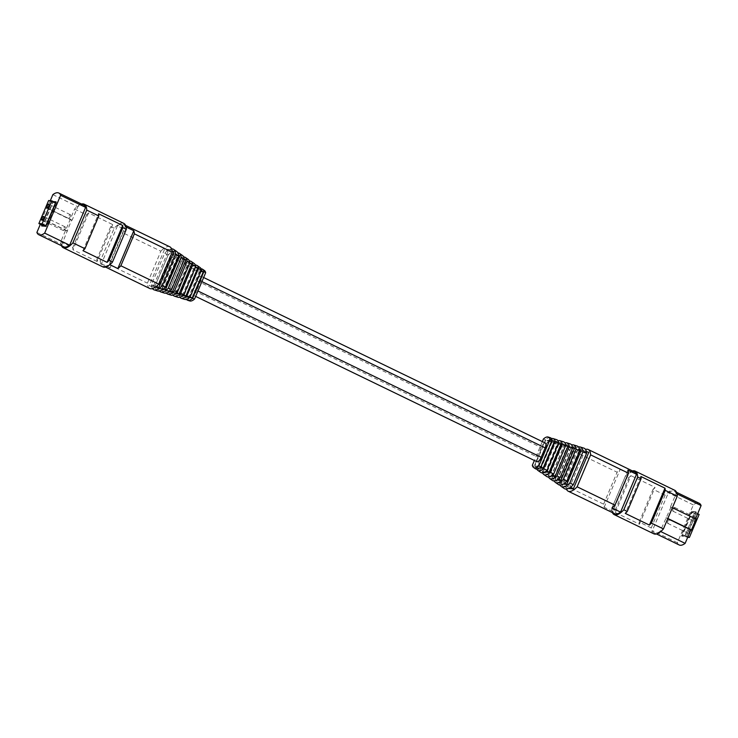 <?xml version="1.0" encoding="UTF-8"?>
<svg xmlns="http://www.w3.org/2000/svg" width="738" height="738" viewBox="0 0 738 738"><rect width="100%" height="100%" fill="white"/><g stroke="black" fill="none" stroke-linecap="round" stroke-linejoin="round"><path stroke-width="0.55" stroke-dasharray="3.69 2.77" d="M545.391 443.086A5.138 1.891 -64.2 0 0 541.157 447.542L537.19 456.933A5.138 1.891 -64.2 0 0 536.941 461.73M192.858 290.117A5.138 1.891 -64.2 0 0 192.609 294.914A5.138 1.891 -64.2 0 0 196.843 290.458L200.81 281.067A5.138 1.891 -64.2 0 0 201.059 276.27A5.138 1.891 -64.2 0 0 196.825 280.726L192.858 290.117L537.19 456.933M70.23 216.585A2.057 0.756 -64.2 0 0 70.322 214.666A2.057 0.756 -64.2 0 0 68.634 216.446A2.057 0.756 -64.2 0 0 68.533 218.365A2.057 0.756 -64.2 0 0 70.23 216.585M65.064 228.798A2.057 0.756 -64.2 0 0 65.165 226.88A2.057 0.756 -64.2 0 0 63.477 228.66A2.057 0.756 -64.2 0 0 63.376 230.579A2.057 0.756 -64.2 0 0 65.064 228.798M42.62 225.994L46.466 226.667L56.789 202.24L55.784 202.157M54.252 202.028L52.795 201.898L42.832 225.487M45.765 225.874L46.365 225.929L56.088 202.913L52.896 202.636L43.182 225.653M81.521 204.039A22.841 8.386 -64.2 0 0 74.575 209.057L60.737 241.815A22.841 8.386 -64.2 0 0 61.475 245.717M66.973 230.976L42.011 218.882L46.568 208.079L71.531 220.173L61.863 244.527A21.808 8.007 -64.2 0 0 63.717 246.796M71.531 220.173L72.13 220.219L77.831 206.723A21.808 8.007 -64.2 0 1 83.754 205.118M50.304 200.699L47.167 208.125L72.13 220.219M52.868 194.629L77.831 206.723M67.564 231.022L42.601 218.928L40.341 224.278M36.9 232.433L61.863 244.527M96.89 259.324A22.841 8.386 -64.2 0 0 97.112 261.501L112.702 224.592A22.841 8.386 -64.2 0 0 110.728 226.575L96.89 259.324L100.34 260.994A22.841 8.386 -64.2 0 0 102.868 266.907M117.434 225.902L101.466 263.715A21.808 8.007 -64.2 0 0 103.311 265.984A21.808 8.007 -64.2 0 0 109.233 264.379L125.211 226.575A21.808 8.007 -64.2 0 0 123.357 224.306A21.808 8.007 -64.2 0 0 117.434 225.902L126.041 230.072A21.808 8.007 -64.2 0 0 123.006 232.857L160.884 251.206L147.397 283.143A21.808 8.007 -64.2 0 0 149.796 288.503M125.211 226.575L126.087 227M169.841 246.824A21.808 8.007 -64.2 0 0 160.884 251.206M101.466 263.715L110.073 267.885A21.808 8.007 -64.2 0 1 109.519 264.794L147.397 283.143M109.233 264.379L109.796 264.656M126.041 230.072L110.073 267.885M123.006 232.857L109.519 264.794M159.491 291.03A20.138 7.389 115.8 0 1 158.273 287.322L171.179 256.769A20.138 7.389 115.8 0 1 177.84 252.857M182.498 255.468A19.575 7.186 -64.2 0 0 174.638 258.651L161.936 288.724L158.273 287.322M161.936 288.724A19.575 7.186 -64.2 0 0 164.436 293.078M176.686 251.483A20.636 7.574 -64.2 0 0 168.135 255.117L155.054 286.086A20.636 7.574 -64.2 0 0 157.701 290.984M152.508 288.613A21.19 7.777 115.8 0 1 151.428 284.693L164.703 253.263A21.19 7.777 115.8 0 1 171.603 248.881M155.054 286.086L151.428 284.693M174.638 258.651L171.179 256.769M168.135 255.117L164.703 253.263M163.513 288.853L156.659 288.014L171.198 253.586L173.956 255.468L159.795 288.992L156.659 288.014M162.978 289.268L159.795 288.992M162.434 288.512L176.982 254.084L178.495 255.117M179.74 255.966L173.956 255.468M176.982 254.084L171.198 253.586M166.373 293.06A19.05 6.993 115.8 0 1 165.395 290.034L177.904 260.422A19.05 6.993 115.8 0 1 183.697 256.999M188.19 259.37A18.542 6.808 -64.2 0 0 181.013 262.119L168.698 291.289L165.395 290.034M168.698 291.289A18.542 6.808 -64.2 0 0 171.022 295.126M181.013 262.119L177.904 260.422M170.118 290.901L163.356 290.099L177.083 257.599L180.026 259.61L166.705 291.141L163.356 290.099M169.519 291.39L166.705 291.141M169.131 290.597L182.858 258.097L184.223 259.029M185.81 260.108L180.026 259.61M182.858 258.097L177.083 257.599M173.052 295.062A17.998 6.605 115.8 0 1 172.258 292.635L184.371 263.955A17.998 6.605 115.8 0 1 189.398 261.012M194.205 263.494A17.454 6.402 -64.2 0 0 187.729 265.809L175.828 293.973L172.258 292.635M175.828 293.973A17.454 6.402 -64.2 0 0 177.978 297.285M187.729 265.809L184.371 263.955M176.585 292.912L175.699 292.635L188.624 262.027L189.841 262.857M191.659 264.103L185.884 263.604L173.375 293.217L169.915 292.137L182.849 261.529L185.884 263.604M188.624 262.027L182.849 261.529M175.699 292.635L169.915 292.137M175.948 293.438L173.375 293.217M183.402 295.034L182.618 294.794L194.703 266.178L195.588 266.778M197.655 268.18L191.871 267.682L180.192 295.338L176.834 294.296L188.928 265.68L191.871 267.682M194.703 266.178L188.928 265.68M182.618 294.794L176.834 294.296M182.793 295.56L180.192 295.338M190.053 297.11L189.426 296.907L200.69 270.256L201.243 270.634M203.218 271.981L197.433 271.483L186.529 297.303L183.651 296.408L194.906 269.757L197.433 271.483M200.69 270.256L194.906 269.757M189.426 296.907L183.651 296.408M189.601 297.571L186.529 297.303M156.161 286.565L154.98 286.196L170.432 249.619L172.111 250.763M173.882 251.972L168.107 251.474L153.135 286.925L149.205 285.698L164.657 249.121L168.107 251.474M170.432 249.619L164.657 249.121M154.98 286.196L149.205 285.698M155.423 287.119L153.135 286.925M189.823 300.956A15.599 5.729 115.8 0 1 187.987 298.503L185.828 297.709L197.111 270.994A15.922 5.849 115.8 0 1 201.133 268.881M187.987 298.503L199.14 272.119L197.111 270.994M200.109 267.553A16.384 6.015 -64.2 0 0 194.325 269.453L182.858 296.602L179.288 295.274L190.976 267.599A16.928 6.208 115.8 0 1 195.358 265.099M182.858 296.602A16.384 6.015 -64.2 0 0 184.823 299.407M179.961 297.202A16.928 6.208 115.8 0 1 179.288 295.274M186.502 299.379A15.922 5.849 115.8 0 1 185.828 297.709M194.325 269.453L190.976 267.599M199.14 272.119A15.599 5.729 115.8 0 1 204.417 270.505M123.799 223.374A22.841 8.386 -64.2 0 0 114.178 228.236L100.34 260.994M110.728 226.575L114.178 228.236M74.575 209.057L86.623 214.896A22.841 8.386 -64.2 0 1 88.597 212.913L112.702 224.592M60.737 241.815L72.794 247.654A22.841 8.386 -64.2 0 0 73.007 249.822L97.112 261.501M82.979 250.68L98.569 213.771M88.597 212.913L73.007 249.822M86.623 214.896L72.794 247.654M53.394 201.603L51.937 201.483L41.974 225.072M46.568 208.079L47.167 208.125M42.011 218.882L42.601 218.928M46.466 226.667L45.608 226.243M42.481 226.317L41.623 225.902M52.795 201.898L51.937 201.483M56.789 202.24L55.922 201.825M45.848 225.671L46.365 225.929M55.571 202.664L56.088 202.913M48.597 200.552L52.896 202.636M694.449 519.626A2.057 0.756 115.8 0 1 696.146 517.845A2.057 0.756 115.8 0 1 696.045 519.764A2.057 0.756 115.8 0 1 694.357 521.545A2.057 0.756 115.8 0 1 694.449 519.626M672.936 509.202A2.057 0.756 115.8 0 1 674.624 507.421A2.057 0.756 115.8 0 1 674.523 509.34A2.057 0.756 115.8 0 1 672.835 511.12A2.057 0.756 115.8 0 1 672.936 509.202M689.292 531.84A2.057 0.756 115.8 0 1 690.989 530.059A2.057 0.756 115.8 0 1 690.888 531.978A2.057 0.756 115.8 0 1 689.2 533.759A2.057 0.756 115.8 0 1 689.292 531.84M667.77 521.415A2.057 0.756 115.8 0 1 669.467 519.635A2.057 0.756 115.8 0 1 669.366 521.554A2.057 0.756 115.8 0 1 667.678 523.334A2.057 0.756 115.8 0 1 667.77 521.415M685.205 536.102L681.211 535.76L691.534 511.333L695.519 511.683L685.205 536.102L686.063 536.517L682.078 536.175L692.392 511.757L696.377 512.098L686.063 536.517M685.104 535.364L681.912 535.087L691.635 512.071L694.818 512.347L685.104 535.364L687.936 536.738M653.794 533.805A22.841 8.386 115.8 0 1 651.267 527.891L665.104 495.143A22.841 8.386 115.8 0 1 674.735 490.272M671.026 507.024L660.169 531.277A21.808 8.007 115.8 0 1 654.246 532.882A21.808 8.007 115.8 0 1 652.392 530.613L668.36 492.8A21.808 8.007 115.8 0 1 674.283 491.204A21.808 8.007 115.8 0 1 676.137 493.473L670.436 506.978L672.401 507.689M695.482 518.869L670.436 506.978M677.023 493.897L676.137 493.473M665.87 517.781L667.752 518.694M660.731 531.554L660.169 531.277M628.951 477.624A22.841 8.386 115.8 0 1 630.925 475.641L615.326 512.55A22.841 8.386 115.8 0 1 615.114 510.382L628.951 477.624L625.501 475.955A22.841 8.386 115.8 0 1 632.448 470.936M640.888 476.499L625.298 513.408M614.643 513.694A21.808 8.007 115.8 0 1 612.789 511.425L628.767 473.621A21.808 8.007 115.8 0 1 634.689 472.016M628.767 473.621L620.16 469.451A21.808 8.007 115.8 0 0 617.125 472.228L579.247 453.879A21.808 8.007 115.8 0 1 585.492 449.387M566.397 489.119A21.808 8.007 115.8 0 1 565.751 485.816L579.247 453.879M612.789 511.425L604.182 507.255A21.808 8.007 115.8 0 1 603.629 504.165L565.751 485.816M604.182 507.255L620.16 469.451M627.927 470.115L611.959 507.928M603.629 504.165L617.125 472.228M556.747 480.364L569.653 449.811L566.424 448.446L553.721 478.519L556.747 480.364A20.138 7.389 -64.2 0 0 558.592 484.654M572.504 451.01L559.413 481.979L562.411 483.796L575.686 452.366L572.504 451.01A20.636 7.574 115.8 0 1 578.509 446.97M554.303 481.001A19.575 7.186 115.8 0 1 553.721 478.519M560.16 485.143A20.636 7.574 115.8 0 1 559.413 481.979M562.411 483.796A21.19 7.777 -64.2 0 0 564.367 488.611M577.144 446.029A20.138 7.389 -64.2 0 0 569.653 449.811M566.424 448.446A19.575 7.186 115.8 0 1 571.627 444.94M583.841 448.114A21.19 7.777 -64.2 0 0 575.686 452.366M561.018 483.916L575.566 449.488L572.43 448.51L558.26 482.034L561.018 483.916L563.325 484.11M558.26 482.034L564.819 483.067M572.43 448.51L578.205 449.008L564.044 482.532M579.551 449.424L578.205 449.008M575.566 449.488L581.341 449.986M550.88 476.785L563.389 447.173L560.474 445.955L548.159 475.115L550.88 476.785A19.05 6.993 -64.2 0 0 552.587 480.539M548.602 476.988A18.542 6.808 115.8 0 1 548.159 475.115M570.197 443.879A19.05 6.993 -64.2 0 0 563.389 447.173M560.474 445.955A18.542 6.808 115.8 0 1 564.948 442.938M555.142 479.903L568.869 447.403L565.511 446.361L552.19 477.892L555.142 479.903L557.005 480.06M552.19 477.892L558.684 478.879M565.511 446.361L571.295 446.859L557.974 478.39M572.504 447.237L571.295 446.859M568.869 447.403L574.644 447.901M545.225 473.316L557.338 444.645L554.183 443.335L542.282 471.508L545.225 473.316A17.998 6.605 -64.2 0 0 546.803 476.573M542.642 472.901A17.454 6.402 115.8 0 1 542.282 471.508M563.5 441.794A17.998 6.605 -64.2 0 0 557.338 444.645M554.183 443.335A17.454 6.402 115.8 0 1 558.039 440.798M558.85 444.285L546.341 473.897L549.376 475.973L562.301 445.365L558.85 444.285L564.625 444.783L552.116 474.396L552.753 474.838M565.705 445.115L564.625 444.783M562.301 445.365L568.085 445.863M549.376 475.973L551 476.111M546.341 473.897L552.116 474.396M536.867 469.119A16.384 6.015 115.8 0 1 536.526 467.938L547.993 440.78L551.138 442.08L539.45 469.746A16.928 6.208 -64.2 0 0 540.889 472.505M536.526 467.938L539.45 469.746M552.024 442.163L540.345 469.82L543.297 471.822L555.382 443.206L552.024 442.163L557.808 442.662L546.129 470.318L546.692 470.696M558.629 442.92L557.808 442.662M555.382 443.206L561.166 443.704M543.297 471.822L545.013 471.969M540.345 469.82L546.129 470.318M543.463 438.935L545.373 439.71L534.091 466.416A15.922 5.849 -64.2 0 0 535.391 468.741M532.319 465.318L534.091 466.416M542.338 441.601L534.367 460.484M545.696 440.199L534.782 466.019L537.31 467.744L548.574 441.093L545.696 440.199L551.47 440.697L540.567 466.517L540.972 466.794M551.941 440.835L551.47 440.697M548.574 441.093L554.349 441.592M537.31 467.744L539.69 467.947M534.782 466.019L540.567 466.517M579.09 450.577L564.118 486.028L567.568 488.381L583.02 451.804L579.09 450.577L584.865 451.075L569.893 486.526L570.732 487.098M586.341 451.536L584.865 451.075M583.02 451.804L588.795 452.302M567.568 488.381L568.592 488.464M564.118 486.028L569.893 486.526M547.993 440.78A16.384 6.015 115.8 0 1 551.498 438.621M556.646 439.673A16.928 6.208 -64.2 0 0 551.138 442.08M550.28 437.689A15.922 5.849 -64.2 0 0 545.373 439.71M612.411 512.615A22.841 8.386 115.8 0 1 611.664 508.713L625.501 475.955M665.104 495.143L653.047 489.303A22.841 8.386 115.8 0 1 655.021 487.32L630.925 475.641M615.114 510.382L611.664 508.713M651.267 527.891L639.209 522.061A22.841 8.386 115.8 0 0 639.431 524.229L615.326 512.55M639.431 524.229L655.021 487.32M639.209 522.061L653.047 489.303M679.209 544.976A21.808 8.007 115.8 0 1 677.355 542.707L693.323 504.893A21.808 8.007 115.8 0 1 699.246 503.298M695.989 519.118L695.399 519.072M677.355 542.707L652.392 530.613M693.323 504.893L668.36 492.8M666.469 517.827L667.835 518.491M681.211 535.76L682.078 536.175M695.519 511.683L696.377 512.098M691.534 511.333L692.392 511.757M687.696 537.301L681.912 535.087M686.22 537.172L695.934 514.155L691.635 512.071M697.659 513.722L694.818 512.347M695.934 514.155L699.126 514.432M196.843 290.458L197.941 290.993M200.81 281.067L201.908 281.602M196.825 280.726L541.157 447.542M192.609 294.914L195.662 296.399M201.059 276.27L203.633 277.516M70.322 214.666L48.8 204.242M65.165 226.88L43.643 216.455M123.357 224.306L125.589 225.385M103.311 265.984L105.552 267.064M63.376 230.579L41.854 220.155M68.533 218.365L47.011 207.941M674.624 507.421L696.146 517.845M669.467 519.635L690.989 530.059M676.525 492.283L674.283 491.204M656.479 533.961L654.246 532.882M667.678 523.334L689.2 533.759M672.835 511.12L694.357 521.545"/><path stroke-width="1.11" d="M195.662 296.399L536.941 461.73A5.138 1.891 -64.2 0 0 541.175 457.274L545.142 447.883A5.138 1.891 -64.2 0 0 545.391 443.086L203.633 277.516M48.708 206.16A2.057 0.756 -64.2 0 0 48.8 204.242A2.057 0.756 -64.2 0 0 47.112 206.022A2.057 0.756 -64.2 0 0 47.011 207.941A2.057 0.756 -64.2 0 0 48.708 206.16M43.551 218.374A2.057 0.756 -64.2 0 0 43.643 216.455A2.057 0.756 -64.2 0 0 41.955 218.236A2.057 0.756 -64.2 0 0 41.854 220.155A2.057 0.756 -64.2 0 0 43.551 218.374M55.784 202.157L54.252 202.028M42.832 225.487L42.62 225.994M38.874 223.568L42.066 223.845L51.78 200.828L48.597 200.552L38.874 223.568L43.182 225.653L45.765 225.874M61.475 245.717A22.841 8.386 -64.2 0 0 63.265 247.728A22.841 8.386 -64.2 0 0 72.896 242.857L86.733 210.109A22.841 8.386 -64.2 0 0 84.206 204.195A22.841 8.386 -64.2 0 0 81.521 204.039M40.341 224.278L36.9 232.433A21.808 8.007 -64.2 0 0 38.754 234.702L63.717 246.796A21.808 8.007 -64.2 0 0 69.64 245.201L85.608 207.387A21.808 8.007 -64.2 0 0 83.754 205.118L58.791 193.024A21.808 8.007 -64.2 0 0 52.868 194.629L50.304 200.699M122.886 227.618A22.841 8.386 -64.2 0 0 122.674 225.45L107.075 262.359A22.841 8.386 -64.2 0 0 109.049 260.376L122.886 227.618L126.336 229.287A22.841 8.386 -64.2 0 0 123.799 223.374L84.206 204.195M126.087 227L133.818 230.745A21.808 8.007 -64.2 0 1 134.371 233.835L172.249 252.184A21.808 8.007 -64.2 0 0 169.841 246.824L125.589 225.385M105.552 267.064L149.796 288.503A21.808 8.007 -64.2 0 0 158.753 284.121L172.249 252.184M109.796 264.656L117.84 268.549A21.808 8.007 -64.2 0 0 120.875 265.772L158.753 284.121M117.84 268.549L133.818 230.745M120.875 265.772L134.371 233.835M168.347 288.189L181.253 257.636L184.279 259.481L171.576 289.554L168.347 288.189A20.138 7.389 115.8 0 1 160.856 291.971A20.138 7.389 115.8 0 1 159.491 291.03M178.587 256.021L165.496 286.99L162.314 285.634L175.589 254.204L178.587 256.021A20.636 7.574 -64.2 0 0 176.686 251.483L173.633 249.389A21.19 7.777 115.8 0 1 175.589 254.204M160.856 291.971L164.436 293.078A19.575 7.186 -64.2 0 0 171.576 289.554M162.314 285.634A21.19 7.777 115.8 0 1 154.159 289.886L157.701 290.984A20.636 7.574 -64.2 0 0 165.496 286.99M154.159 289.886A21.19 7.777 115.8 0 1 152.508 288.613M177.84 252.857A20.138 7.389 115.8 0 1 179.408 253.346A20.138 7.389 115.8 0 1 181.253 257.636M184.279 259.481A19.575 7.186 -64.2 0 0 182.498 255.468L179.408 253.346M171.603 248.881A21.19 7.777 115.8 0 1 173.633 249.389M178.495 255.117L179.74 255.966L165.57 289.49L163.513 288.853M165.57 289.49L162.978 289.268M174.611 290.827L187.12 261.215L189.841 262.885L177.526 292.045L174.611 290.827A19.05 6.993 115.8 0 1 167.803 294.121A19.05 6.993 115.8 0 1 166.373 293.06M167.803 294.121L171.022 295.126A18.542 6.808 -64.2 0 0 177.526 292.045M183.697 256.999A19.05 6.993 115.8 0 1 185.413 257.461A19.05 6.993 115.8 0 1 187.12 261.215M176.585 292.912L179.149 293.715L191.659 264.103L189.841 262.857A18.542 6.808 -64.2 0 0 188.19 259.37L185.413 257.461M184.223 259.029L185.81 260.108L172.489 291.639L170.118 290.901M172.489 291.639L169.519 291.39M180.662 293.355L192.775 264.684L195.718 266.492L183.817 294.665L180.662 293.355A17.998 6.605 115.8 0 1 174.5 296.206A17.998 6.605 115.8 0 1 173.052 295.062M174.5 296.206L177.978 297.285A17.454 6.402 -64.2 0 0 183.817 294.665M189.398 261.012A17.998 6.605 115.8 0 1 191.197 261.427A17.998 6.605 115.8 0 1 192.775 264.684M195.718 266.492A17.454 6.402 -64.2 0 0 194.205 263.494L191.197 261.427M179.149 293.715L175.948 293.438M181.354 298.327L184.823 299.407A16.384 6.015 -64.2 0 0 190.007 297.22L201.474 270.062L198.55 268.254L186.862 295.92A16.928 6.208 115.8 0 1 181.354 298.327A16.928 6.208 115.8 0 1 179.961 297.202M190.007 297.22L186.862 295.92M195.588 266.778L197.655 268.18L185.976 295.837L183.402 295.034M185.976 295.837L182.793 295.56M201.133 268.881A15.922 5.849 115.8 0 1 202.609 269.259L204.417 270.505A15.599 5.729 115.8 0 1 205.681 272.682L203.909 271.584L192.627 298.29A15.922 5.849 115.8 0 1 187.72 300.311A15.922 5.849 115.8 0 1 186.502 299.379M205.681 272.682L194.537 299.065L192.627 298.29M201.243 270.634L203.218 271.981L192.304 297.801L190.053 297.11M192.304 297.801L189.601 297.571M172.111 250.763L173.882 251.972L158.91 287.423L156.161 286.565M158.91 287.423L155.423 287.119M194.537 299.065A15.599 5.729 115.8 0 1 189.823 300.956L187.72 300.311M201.474 270.062A16.384 6.015 -64.2 0 0 200.109 267.553L197.111 265.495A16.928 6.208 115.8 0 1 198.55 268.254M195.358 265.099A16.928 6.208 115.8 0 1 197.111 265.495M202.609 269.259A15.922 5.849 115.8 0 1 203.909 271.584M63.265 247.728L102.868 266.907A22.841 8.386 -64.2 0 0 112.499 262.045L126.336 229.287M86.733 210.109L98.791 215.939A22.841 8.386 -64.2 0 0 98.569 213.771L122.674 225.45M109.049 260.376L112.499 262.045M72.896 242.857L84.953 248.697A22.841 8.386 -64.2 0 1 82.979 250.68L107.075 262.359M84.953 248.697L98.791 215.939M41.974 225.072L41.623 225.902L45.608 226.243L55.922 201.825L53.394 201.603M38.754 234.702A21.808 8.007 -64.2 0 0 44.677 233.107L60.645 195.293A21.808 8.007 -64.2 0 0 58.791 193.024M44.677 233.107L69.64 245.201M60.645 195.293L85.608 207.387M42.066 223.845L45.848 225.671M51.78 200.828L55.571 202.664M632.448 470.936A22.841 8.386 115.8 0 1 635.132 471.093L674.735 490.272A22.841 8.386 115.8 0 1 677.263 496.185L663.425 528.943A22.841 8.386 115.8 0 1 653.794 533.805L614.2 514.626A22.841 8.386 115.8 0 1 612.411 512.615M676.525 492.283L699.246 503.298A21.808 8.007 115.8 0 1 701.1 505.567L695.482 518.869M701.1 505.567L677.023 493.897M667.752 518.694L690.833 529.875L685.132 543.371L660.731 531.554M677.263 496.185L665.206 490.346A22.841 8.386 115.8 0 0 664.993 488.178L640.888 476.499A22.841 8.386 115.8 0 1 641.11 478.676L627.272 511.425A22.841 8.386 115.8 0 1 625.298 513.408L649.403 525.087A22.841 8.386 115.8 0 0 651.377 523.104L663.425 528.943M585.492 449.387A21.808 8.007 115.8 0 1 588.204 449.497L634.689 472.016A21.808 8.007 115.8 0 1 636.534 474.285L627.927 470.115A21.808 8.007 115.8 0 1 628.481 473.206L590.603 454.857L577.116 486.794A21.808 8.007 115.8 0 1 568.159 491.176A21.808 8.007 115.8 0 1 566.397 489.119M588.204 449.497A21.808 8.007 115.8 0 1 590.603 454.857M636.534 474.285L620.566 512.098A21.808 8.007 115.8 0 1 614.643 513.694L568.159 491.176M620.566 512.098L611.959 507.928A21.808 8.007 115.8 0 0 614.994 505.143L577.116 486.794M628.481 473.206L614.994 505.143M576.064 449.276L563.362 479.349A19.575 7.186 115.8 0 1 555.502 482.532L558.592 484.654A20.138 7.389 -64.2 0 0 566.821 481.231L579.727 450.678A20.138 7.389 -64.2 0 0 577.144 446.029L573.564 444.922A19.575 7.186 115.8 0 1 576.064 449.276L579.727 450.678M563.362 479.349L566.821 481.231M555.502 482.532A19.575 7.186 115.8 0 1 554.303 481.001M578.509 446.97A20.636 7.574 115.8 0 1 580.299 447.016A20.636 7.574 115.8 0 1 582.946 451.914L569.865 482.883A20.636 7.574 115.8 0 1 561.314 486.517A20.636 7.574 115.8 0 1 560.16 485.143M561.314 486.517L564.367 488.611A21.19 7.777 -64.2 0 0 573.297 484.737L586.572 453.307A21.19 7.777 -64.2 0 0 583.841 448.114L580.299 447.016M569.865 482.883L573.297 484.737M571.627 444.94A19.575 7.186 115.8 0 1 573.564 444.922M582.946 451.914L586.572 453.307M563.325 484.11L566.802 484.414L581.341 449.986L579.551 449.424M564.819 483.067L566.802 484.414M569.302 446.711L556.987 475.881A18.542 6.808 115.8 0 1 549.81 478.63L552.587 480.539A19.05 6.993 -64.2 0 0 560.096 477.578L572.605 447.966A19.05 6.993 -64.2 0 0 570.197 443.879L566.978 442.874A18.542 6.808 115.8 0 1 569.302 446.711L572.605 447.966M556.987 475.881L560.096 477.578M549.81 478.63A18.542 6.808 115.8 0 1 548.602 476.988M564.948 442.938A18.542 6.808 115.8 0 1 566.978 442.874M557.005 480.06L560.917 480.401L574.644 447.901L572.504 447.237M558.684 478.879L560.917 480.401M562.171 444.027L550.271 472.191A17.454 6.402 115.8 0 1 543.795 474.506L546.803 476.573A17.998 6.605 -64.2 0 0 553.629 474.045L565.742 445.365A17.998 6.605 -64.2 0 0 563.5 441.794L560.022 440.715A17.454 6.402 115.8 0 1 562.171 444.027L565.742 445.365M550.271 472.191L553.629 474.045M543.795 474.506A17.454 6.402 115.8 0 1 542.642 472.901M558.039 440.798A17.454 6.402 115.8 0 1 560.022 440.715M551 476.111L555.151 476.471L568.085 445.863L565.705 445.115M552.753 474.838L555.151 476.471M545.013 471.969L549.072 472.32L561.166 443.704L558.629 442.92M546.692 470.696L549.072 472.32M534.367 460.484L532.319 465.318A15.599 5.729 -64.2 0 0 533.583 467.495A15.599 5.729 -64.2 0 0 538.86 465.881L550.013 439.497A15.599 5.729 -64.2 0 0 548.177 437.044A15.599 5.729 -64.2 0 0 543.463 438.935L542.338 441.601M539.69 467.947L543.094 468.243L554.349 441.592L551.941 440.835M540.972 466.794L543.094 468.243M568.592 488.464L573.343 488.879L588.795 452.302L586.341 451.536M570.732 487.098L573.343 488.879M538.86 465.881L540.889 467.006L552.172 440.291A15.922 5.849 -64.2 0 0 550.28 437.689L548.177 437.044M550.013 439.497L552.172 440.291M555.142 441.398L543.675 468.547L547.024 470.401L558.712 442.726A16.928 6.208 -64.2 0 0 556.646 439.673L553.177 438.593A16.384 6.015 115.8 0 1 555.142 441.398L558.712 442.726M543.675 468.547A16.384 6.015 115.8 0 1 537.891 470.447A16.384 6.015 115.8 0 1 536.867 469.119M537.891 470.447L540.889 472.505A16.928 6.208 -64.2 0 0 547.024 470.401M533.583 467.495L535.391 468.741A15.922 5.849 -64.2 0 0 540.889 467.006M551.498 438.621A16.384 6.015 115.8 0 1 553.177 438.593M635.132 471.093A22.841 8.386 115.8 0 1 637.66 477.006L623.822 509.764A22.841 8.386 115.8 0 1 614.2 514.626M641.11 478.676L637.66 477.006M627.272 511.425L623.822 509.764M664.993 488.178L649.403 525.087M665.206 490.346L651.377 523.104M685.132 543.371A21.808 8.007 115.8 0 1 679.209 544.976L656.479 533.961M667.835 518.491L691.432 529.921L695.989 519.118L672.401 507.689M691.432 529.921L690.833 529.875M697.659 513.722L699.126 514.432L689.403 537.448L687.696 537.301M689.403 537.448L687.936 536.738M197.941 290.993L541.175 457.274M201.908 281.602L545.142 447.883"/></g></svg>
